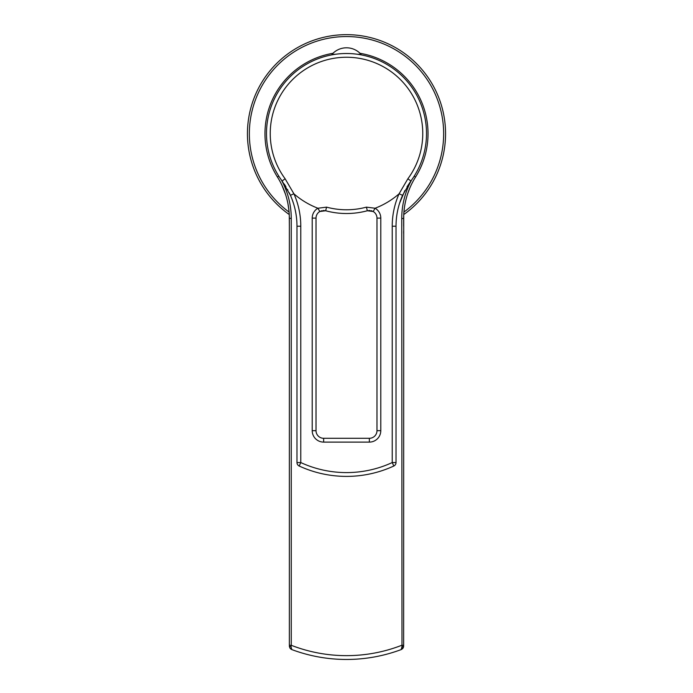 <?xml version="1.0" encoding="UTF-8"?>
<svg xmlns="http://www.w3.org/2000/svg" width="693" height="693" viewBox="0 0 693 693"><rect width="100%" height="100%" fill="white"/><g stroke="black" fill="none" stroke-linecap="round" stroke-linejoin="round"><path stroke-width="1.04" d="M414.197 176.152L415.575 177.01A81.531 81.531 0 0 0 360.057 53.309A81.531 81.531 0 0 1 415.575 177.01A78.101 78.101 0 0 0 403.647 218.494L403.647 226.204M278.803 176.152L277.425 177.018A81.531 81.531 0 0 1 332.943 53.309A81.531 81.531 0 0 0 277.425 177.01A78.101 78.101 0 0 1 289.353 218.494L289.353 645.296L291.259 645.296L291.017 646.647A1.906 0.632 0 0 1 289.353 646.023L289.925 648.033L291.762 649.566L291.017 646.647M411.607 180.007A80.007 80.007 0 0 0 401.741 218.494L401.983 646.647L401.169 649.592A156.358 156.358 0 0 1 291.831 649.592L290.618 648.856M401.983 646.647A1.906 0.632 0 0 0 403.647 646.023L403.724 215.073M403.647 231.237L403.647 233.402M403.222 647.773L401.169 649.592L402.85 648.353L403.629 646.335M401.992 648.431L402.079 647.609M289.353 226.204L289.276 215.09M289.024 211.348L288.548 207.294M288.245 205.371L287.794 202.954M285.23 193.46L283.281 188.297M409.71 188.314L407.77 193.468M405.214 202.928L404.825 205.007M404.461 207.268L403.976 211.322M349.402 53.56L346.5 53.508A80.007 80.007 0 0 1 410.897 180.994L402.581 195.305A76.195 76.195 0 0 0 396.024 226.213L396.024 462.56A3.812 3.812 0 0 1 393.815 466.017A113.028 113.028 0 0 1 299.185 466.017A3.812 3.812 0 0 1 296.976 462.56L296.976 226.213A76.195 76.195 0 0 0 290.419 195.305L282.103 180.994A80.007 80.007 0 0 1 346.5 53.508L343.615 53.56M340.835 53.707L338.279 53.933M336.036 54.193L334.632 54.392M334.191 54.461L332.909 54.669M332.813 54.686L331.644 54.903M317.905 208.221A11.426 11.426 0 0 0 312.214 218.104L312.214 430.682A11.426 11.426 0 0 0 323.64 442.108L369.36 442.108A11.426 11.426 0 0 0 380.786 430.682L380.786 218.104L376.975 218.104A7.623 7.623 0 0 0 373.172 211.504L367.368 210.75A80.007 80.007 0 0 1 325.632 210.75L319.828 211.504A7.623 7.623 0 0 0 316.025 218.104L316.025 430.682A7.623 7.623 0 0 0 323.64 438.297L369.36 438.297A7.623 7.623 0 0 0 376.975 430.682L376.975 218.104A7.623 7.623 0 0 0 373.172 211.504L375.086 208.238L366.398 207.138A76.265 76.265 0 0 1 326.602 207.138L317.914 208.238A80.007 80.007 0 0 1 293.936 193.832A80.007 80.007 0 0 1 293.927 193.823L285.118 178.768A76.265 76.265 0 0 1 346.5 57.25A76.265 76.265 0 0 1 407.882 178.768L399.064 193.832A80.007 80.007 0 0 1 399.064 193.832A80.007 80.007 0 0 0 392.221 226.213L392.221 462.56A109.217 109.217 0 0 1 300.779 462.56L300.779 226.213A80.007 80.007 0 0 0 293.936 193.832M375.086 208.238A80.007 80.007 0 0 0 399.064 193.832M407.882 178.768L410.897 180.994L406.99 186.833M404.903 190.514L399.54 203.335M357.519 54.271L360.975 54.271L361.018 54.834M361.062 54.842L360.239 54.695M360.1 54.678L358.87 54.47M358.541 54.418L357.025 54.201M354.773 53.941L352.2 53.716M372.124 211.001A7.623 7.623 0 0 0 371.015 210.672M369.863 210.499A7.623 7.623 0 0 0 368.65 210.516M396.024 462.56L392.221 462.56L393.815 466.017A3.812 3.812 0 0 0 396.024 462.56M299.185 466.017L300.779 462.56L296.976 462.56A3.812 3.812 0 0 0 299.185 466.017M293.546 203.629L292.151 199.549M290.696 195.928L289.284 192.853M287.881 190.116L287.508 189.44M285.923 186.694L284.234 184.026M324.393 210.525L323.233 210.499M322.046 210.655L319.742 211.564M319.698 211.59L319.248 211.885M319.828 211.504L317.914 208.238M335.481 54.271L332.025 54.271A19.421 19.421 0 0 1 360.975 54.271M332.025 54.825L332.025 54.271M247.444 133.706A99.056 99.056 0 0 0 289.25 214.544A99.056 99.056 0 0 1 346.5 34.65A99.056 99.056 0 0 1 403.75 214.544A99.056 99.056 0 0 0 445.556 133.706M401.741 218.494L403.647 218.494M403.647 645.296L401.741 645.296A152.547 152.547 0 0 1 291.259 645.296L291.259 218.494A80.007 80.007 0 0 0 281.393 180.007M291.259 218.494L289.353 218.226M366.398 207.138L367.368 210.75A80.007 80.007 0 0 1 325.632 210.75L326.602 207.138M285.118 178.768L282.103 180.994A80.007 80.007 0 0 1 346.5 53.508M392.221 226.213L396.024 226.213A76.195 76.195 0 0 1 402.581 195.305L399.142 193.797M380.786 218.104A11.426 11.426 0 0 0 375.095 208.221M293.858 193.797L290.419 195.305A76.195 76.195 0 0 1 296.976 226.213L300.779 226.213M376.975 430.682L380.786 430.682M369.36 438.297L369.36 442.108M323.64 438.297L323.64 442.108M316.025 430.682L312.214 430.682M316.025 218.104L312.214 218.104M403.915 212.075A97.15 97.15 0 0 0 346.5 36.556A97.15 97.15 0 0 0 289.085 212.075M403.205 647.799L402.772 648.449M402.633 648.605L401.169 649.592M282.008 185.438L285.516 194.326M288.002 204.054L288.998 211.018M289.059 211.737L289.111 212.318M289.371 646.387L289.925 648.033M290.15 648.353L291.277 649.332M401.723 649.324L402.85 648.353M403.075 648.024L403.499 647.063"/></g></svg>
